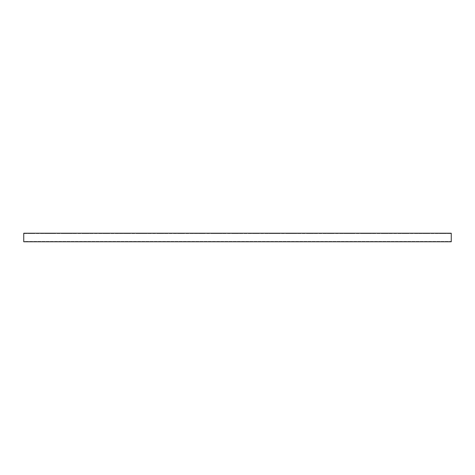 <?xml version="1.0" encoding="UTF-8"?>
<svg xmlns="http://www.w3.org/2000/svg" width="475" height="475" viewBox="0 0 475 475"><rect width="100%" height="100%" fill="white"/><g stroke="black" fill="none" stroke-linecap="round" stroke-linejoin="round"><path stroke-width="0.36" stroke-dasharray="2.38 1.78" d="M23.75 233.225L23.75 241.775L451.25 241.775L451.25 233.225L23.75 233.225M171.505 233.225L169.207 233.225L172.199 233.546L169.207 233.546L172.199 233.546L169.207 233.546L171.505 233.546L171.505 233.225L171.505 233.546L171.505 233.225L171.505 233.546L171.505 233.225L169.207 233.225L171.505 233.225M160.817 233.225L158.519 233.225L161.512 233.225L160.817 233.225L161.512 233.546L158.519 233.546L161.512 233.546L158.519 233.546L160.817 233.546L160.817 233.225L160.817 233.546L160.817 233.225L160.817 233.546L160.817 233.225L158.519 233.225L160.817 233.225M192.88 233.225L190.582 233.225L193.574 233.546L190.582 233.546L193.574 233.546L190.582 233.546L192.88 233.546L192.88 233.225L192.88 233.546L192.88 233.225L192.88 233.546L192.88 233.225L190.582 233.225L192.88 233.225M182.192 233.225L179.894 233.225L182.887 233.225L182.192 233.225L182.887 233.546L179.894 233.546L182.887 233.546L179.894 233.546L182.192 233.546L182.192 233.225L182.192 233.546L182.192 233.225L182.192 233.546L182.192 233.225L179.894 233.225L182.192 233.225M203.567 233.225L201.269 233.225L204.262 233.225L203.567 233.225L204.262 233.546L201.269 233.546L204.262 233.546L201.269 233.546L204.262 233.546L201.269 233.546L203.567 233.546L203.567 233.225L203.567 233.546L203.567 233.225L203.567 233.546L203.567 233.225L201.269 233.225L203.567 233.225M385.255 233.225L382.957 233.225L385.949 233.546L382.957 233.546L385.949 233.546L382.957 233.546L385.255 233.546L385.255 233.225L385.255 233.546L385.255 233.225L385.255 233.546L385.255 233.225L382.957 233.225L385.255 233.225M417.317 233.225L415.019 233.225L418.012 233.225L417.317 233.225L418.012 233.546L415.019 233.546L418.012 233.546L415.019 233.546L417.317 233.546L417.317 233.225L417.317 233.546L417.317 233.225L417.317 233.546L417.317 233.225L415.019 233.225L417.317 233.225M276.777 233.225L279.074 233.225L276.082 233.225L279.074 233.546L276.082 233.546L279.074 233.546L276.082 233.546L278.38 233.546L278.38 233.225L278.38 233.546L278.38 233.225L278.38 233.546L278.38 233.225L276.082 233.225L276.777 233.546L276.777 233.225M100.86 233.225L102.089 233.225L100.379 233.225L102.089 233.225L101.608 233.225L102.089 233.546L100.379 233.546L102.089 233.546L100.379 233.546L101.608 233.546L100.86 233.225M90.173 233.225L91.402 233.225L89.692 233.225L91.402 233.546L89.692 233.546L91.402 233.546L89.692 233.546L90.921 233.546L90.173 233.225M79.485 233.225L80.714 233.225L79.004 233.225L80.714 233.546L79.004 233.546L80.714 233.546L79.004 233.546L80.233 233.546L79.485 233.225M58.11 233.225L59.339 233.225L57.629 233.225L59.339 233.546L57.629 233.546L59.339 233.546L57.629 233.546L59.339 233.546L57.629 233.546L58.858 233.546L58.11 233.225M68.798 233.225L70.027 233.225L68.317 233.225L70.027 233.546L68.317 233.546L70.027 233.546L68.317 233.546L70.027 233.546L68.317 233.546L69.546 233.546L68.798 233.225M52.339 233.225L54.637 233.225L51.644 233.225L54.637 233.225L53.942 233.225L54.637 233.546L51.644 233.546L54.637 233.546L51.644 233.546L53.942 233.546L53.942 233.225L53.942 233.546L53.942 233.225L53.942 233.546L53.942 233.225L51.644 233.225L52.339 233.546L52.339 233.225M47.423 233.225L48.652 233.225L46.942 233.225L48.652 233.546L46.942 233.546L48.652 233.546L46.942 233.546L48.652 233.546L46.942 233.546L48.171 233.546L47.423 233.225M73.714 233.225L76.012 233.225L73.019 233.225L76.012 233.225L75.317 233.225L76.012 233.546L73.019 233.546L76.012 233.546L73.019 233.546L76.012 233.546L73.019 233.546L75.317 233.546L75.317 233.225L75.317 233.546L75.317 233.225L75.317 233.546L75.317 233.225L73.019 233.225L73.714 233.546L73.714 233.225M84.402 233.225L86.699 233.225L83.707 233.225L86.699 233.546L83.707 233.546L86.699 233.546L83.707 233.546L86.005 233.546L86.005 233.225L86.005 233.546L86.005 233.225L86.005 233.546L86.005 233.225L83.707 233.225L84.402 233.546L84.402 233.225M95.089 233.225L97.387 233.225L94.394 233.225L97.387 233.225L96.692 233.225L97.387 233.546L94.394 233.546L97.387 233.546L94.394 233.546L96.692 233.546L96.692 233.225L96.692 233.546L96.692 233.225L96.692 233.546L96.692 233.225L94.394 233.225L95.089 233.546L95.089 233.225M63.027 233.225L65.324 233.225L62.332 233.225L65.324 233.225L64.63 233.225L65.324 233.546L62.332 233.546L65.324 233.546L62.332 233.546L65.324 233.546L62.332 233.546L64.63 233.546L64.63 233.225L64.63 233.546L64.63 233.225L64.63 233.546L64.63 233.225L62.332 233.225L63.027 233.546L63.027 233.225M41.652 233.225L43.949 233.225L40.957 233.225L43.949 233.225L43.255 233.225L43.949 233.546L40.957 233.546L43.949 233.546L40.957 233.546L43.949 233.546L40.957 233.546L43.255 233.546L43.255 233.225L43.255 233.546L43.255 233.225L43.255 233.546L43.255 233.225L40.957 233.225L41.652 233.546L41.652 233.225M105.777 233.225L108.074 233.225L105.082 233.225L108.074 233.225L107.38 233.225L108.074 233.546L105.082 233.546L108.074 233.546L105.082 233.546L107.38 233.546L107.38 233.225L107.38 233.546L107.38 233.225L107.38 233.546L107.38 233.225L105.082 233.225L105.777 233.546L105.777 233.225M223.339 233.225L225.637 233.225L222.644 233.225L225.637 233.546L222.644 233.546L225.637 233.546L222.644 233.546L225.637 233.546L222.644 233.546L224.942 233.546L224.942 233.225L224.942 233.546L224.942 233.225L224.942 233.546L224.942 233.225L222.644 233.225L223.339 233.546L223.339 233.225M229.11 233.225L230.339 233.225L228.629 233.225L230.339 233.546L228.629 233.546L230.339 233.546L228.629 233.546L229.858 233.546L229.11 233.225M234.027 233.225L236.324 233.225L233.332 233.225L236.324 233.225L235.63 233.225L236.324 233.546L233.332 233.546L236.324 233.546L233.332 233.546L235.63 233.546L235.63 233.225L235.63 233.546L235.63 233.225L235.63 233.546L235.63 233.225L233.332 233.225L234.027 233.546L234.027 233.225M239.798 233.225L241.027 233.225L239.317 233.225L241.027 233.225L240.546 233.225L241.027 233.546L239.317 233.546L241.027 233.546L239.317 233.546L241.027 233.546L239.317 233.546L240.546 233.546L239.798 233.225M293.235 233.225L294.464 233.225L292.754 233.225L294.464 233.225L293.983 233.225L294.464 233.546L292.754 233.546L294.464 233.546L292.754 233.546L294.464 233.546L292.754 233.546L293.983 233.546L293.235 233.225M271.86 233.225L273.089 233.225L271.379 233.225L273.089 233.546L271.379 233.546L273.089 233.546L271.379 233.546L273.089 233.546L271.379 233.546L272.608 233.546L271.86 233.225M266.089 233.225L268.387 233.225L265.394 233.225L268.387 233.546L265.394 233.546L268.387 233.546L265.394 233.546L267.692 233.546L267.692 233.225L267.692 233.546L267.692 233.225L267.692 233.546L267.692 233.225L265.394 233.225L266.089 233.546L266.089 233.225M303.923 233.225L305.152 233.225L303.442 233.225L305.152 233.225L304.671 233.225L305.152 233.546L303.442 233.546L305.152 233.546L303.442 233.546L304.671 233.546L303.923 233.225M250.485 233.225L251.714 233.225L250.004 233.225L251.714 233.225L251.233 233.225L251.714 233.546L250.004 233.546L251.714 233.546L250.004 233.546L251.233 233.546L250.485 233.225M298.152 233.225L300.449 233.225L297.457 233.225L300.449 233.225L299.755 233.225L300.449 233.546L297.457 233.546L300.449 233.546L297.457 233.546L299.755 233.546L299.755 233.225L299.755 233.546L299.755 233.225L299.755 233.546L299.755 233.225L297.457 233.225L298.152 233.546L298.152 233.225M308.839 233.225L311.137 233.225L308.144 233.225L311.137 233.546L308.144 233.546L311.137 233.546L308.144 233.546L310.442 233.546L310.442 233.225L310.442 233.546L310.442 233.225L310.442 233.546L310.442 233.225L308.144 233.225L308.839 233.225L308.144 233.546L308.839 233.225M282.548 233.225L283.777 233.225L282.067 233.225L283.777 233.225L283.296 233.225L283.777 233.546L282.067 233.546L283.777 233.546L282.067 233.546L283.296 233.546L282.548 233.225M261.173 233.225L262.402 233.225L260.692 233.225L262.402 233.225L261.921 233.225L262.402 233.546L260.692 233.546L262.402 233.546L260.692 233.546L261.921 233.546L261.173 233.225M314.61 233.225L315.839 233.225L314.129 233.225L315.839 233.546L314.129 233.546L315.839 233.546L314.129 233.546L315.358 233.546L315.358 233.225L315.358 233.546L315.358 233.225L315.358 233.546L315.358 233.225L314.129 233.225L314.61 233.225L314.129 233.546L314.61 233.225M335.985 233.225L337.214 233.225L335.504 233.225L337.214 233.225L336.733 233.225L337.214 233.546L335.504 233.546L337.214 233.546L335.504 233.546L336.733 233.546L335.985 233.225M325.298 233.225L326.527 233.225L324.817 233.225L326.527 233.225L326.046 233.225L326.527 233.546L324.817 233.546L326.527 233.546L324.817 233.546L326.046 233.546L325.298 233.225M340.902 233.225L343.199 233.225L340.207 233.225L343.199 233.225L342.505 233.225L343.199 233.546L340.207 233.546L343.199 233.546L340.207 233.546L342.505 233.546L342.505 233.225L342.505 233.546L342.505 233.225L342.505 233.546L342.505 233.225L340.207 233.225L340.902 233.546L340.902 233.225M330.214 233.225L332.512 233.225L329.519 233.225L332.512 233.546L329.519 233.546L332.512 233.546L329.519 233.546L331.817 233.546L331.817 233.225L331.817 233.546L331.817 233.225L331.817 233.546L331.817 233.225L329.519 233.225L330.214 233.225L329.519 233.546L330.214 233.225M244.714 233.225L247.012 233.225L244.019 233.225L247.012 233.546L244.019 233.546L247.012 233.546L244.019 233.546L246.317 233.546L246.317 233.225L246.317 233.546L246.317 233.225L246.317 233.546L246.317 233.225L244.019 233.225L244.714 233.225L244.019 233.546L244.714 233.225M287.464 233.225L289.762 233.225L286.769 233.225L289.762 233.546L286.769 233.546L289.762 233.546L286.769 233.546L289.067 233.546L289.067 233.225L289.067 233.546L289.067 233.225L289.067 233.546L289.067 233.225L286.769 233.225L287.464 233.546L287.464 233.225M319.527 233.225L321.824 233.225L318.832 233.225L321.824 233.225L321.13 233.225L321.824 233.546L318.832 233.546L321.824 233.546L318.832 233.546L321.13 233.546L321.13 233.225L321.13 233.546L321.13 233.225L321.13 233.546L321.13 233.225L318.832 233.225L319.527 233.546L319.527 233.225M255.402 233.225L257.699 233.225L254.707 233.225L257.699 233.225L257.005 233.225L257.699 233.546L254.707 233.546L257.699 233.546L254.707 233.546L257.005 233.546L257.005 233.225L257.005 233.546L257.005 233.225L257.005 233.546L257.005 233.225L254.707 233.225L255.402 233.546L255.402 233.225M447.777 233.225L450.074 233.225L447.082 233.225L450.074 233.546L447.082 233.546L450.074 233.546L447.082 233.546L449.38 233.546L449.38 233.225L449.38 233.546L449.38 233.225L449.38 233.546L449.38 233.225L447.082 233.225L447.777 233.546L447.777 233.225M400.11 233.225L401.339 233.225L399.629 233.225L401.339 233.546L399.629 233.546L401.339 233.546L399.629 233.546L400.858 233.546L400.858 233.225L400.858 233.546L400.858 233.225L400.858 233.546L400.858 233.225L399.629 233.225L400.11 233.225L399.629 233.546L400.11 233.225M26.796 233.225L25.567 233.225L27.277 233.225L26.796 233.225L27.277 233.546L25.567 233.546L26.796 233.546L25.567 233.546L26.796 233.546L26.796 233.225L26.796 233.546L26.796 233.225L26.796 233.546L26.796 233.225L25.567 233.225L26.796 233.225M36.735 233.225L37.964 233.225L36.254 233.225L37.964 233.546L36.254 233.546L37.964 233.546L36.254 233.546L37.483 233.546L36.735 233.225M30.964 233.225L33.262 233.225L30.269 233.225L33.262 233.546L30.269 233.546L33.262 233.546L30.269 233.546L32.567 233.546L32.567 233.225L32.567 233.546L32.567 233.225L32.567 233.546L32.567 233.225L30.269 233.225L30.964 233.225L30.269 233.546L30.964 233.225M389.423 233.225L390.652 233.225L388.942 233.225L390.652 233.546L388.942 233.546L390.652 233.546L388.942 233.546L390.171 233.546L389.423 233.225M422.233 233.225L421.004 233.225L422.714 233.546L421.004 233.546L422.233 233.546L421.004 233.546L422.233 233.546L422.233 233.225L422.233 233.546L422.233 233.225L422.233 233.546L422.233 233.225L421.004 233.225L422.233 233.225M432.921 233.225L431.692 233.225L433.402 233.225L432.921 233.225L433.402 233.546L431.692 233.546L432.921 233.546L431.692 233.546L432.921 233.546L432.921 233.225L432.921 233.546L432.921 233.225L432.921 233.546L432.921 233.225L431.692 233.225L432.921 233.225M443.608 233.225L442.379 233.225L444.089 233.546L442.379 233.546L443.608 233.546L442.379 233.546L443.608 233.546L443.608 233.225L443.608 233.546L443.608 233.225L443.608 233.546L443.608 233.225L442.379 233.225L443.608 233.225M411.546 233.225L410.317 233.225L412.027 233.225L411.546 233.225L412.027 233.546L410.317 233.546L411.546 233.546L410.317 233.546L411.546 233.546L411.546 233.225L411.546 233.546L411.546 233.225L411.546 233.546L411.546 233.225L410.317 233.225L411.546 233.225M197.796 233.225L196.567 233.225L198.277 233.546L196.567 233.546L197.796 233.546L196.567 233.546L197.796 233.546L197.796 233.225L197.796 233.546L197.796 233.225L197.796 233.546L197.796 233.225L196.567 233.225L197.796 233.225M187.108 233.225L185.879 233.225L187.589 233.546L185.879 233.546L187.108 233.546L185.879 233.546L187.108 233.546L187.108 233.225L187.108 233.546L187.108 233.225L187.108 233.546L187.108 233.225L185.879 233.225L187.108 233.225M176.421 233.225L175.192 233.225L176.902 233.546L175.192 233.546L176.421 233.546L175.192 233.546L176.421 233.546L176.421 233.225L176.421 233.546L176.421 233.225L176.421 233.546L176.421 233.225L175.192 233.225L176.421 233.225M208.483 233.225L207.254 233.225L208.964 233.225L208.483 233.225L208.964 233.546L207.254 233.546L208.483 233.546L207.254 233.546L208.483 233.546L208.483 233.225L208.483 233.546L208.483 233.225L208.483 233.546L208.483 233.225L207.254 233.225L208.483 233.225M112.296 233.225L111.067 233.225L112.777 233.225L112.296 233.225L112.777 233.546L111.067 233.546L112.296 233.546L111.067 233.546L112.296 233.546L112.296 233.225L112.296 233.546L112.296 233.225L112.296 233.546L112.296 233.225L111.067 233.225L112.296 233.225M122.983 233.225L121.754 233.225L123.464 233.546L121.754 233.546L122.983 233.546L121.754 233.546L122.983 233.546L122.983 233.225L122.983 233.546L122.983 233.225L122.983 233.546L122.983 233.225L121.754 233.225L122.983 233.225M133.671 233.225L132.442 233.225L134.152 233.225L133.671 233.225L134.152 233.546L132.442 233.546L133.671 233.546L132.442 233.546L133.671 233.546L133.671 233.225L133.671 233.546L133.671 233.225L133.671 233.546L133.671 233.225L132.442 233.225L133.671 233.225M144.358 233.225L143.129 233.225L144.839 233.225L144.358 233.225L144.839 233.546L143.129 233.546L144.358 233.546L143.129 233.546L144.358 233.546L144.358 233.225L144.358 233.546L144.358 233.225L144.358 233.546L144.358 233.225L143.129 233.225L144.358 233.225M155.046 233.225L153.817 233.225L155.527 233.225L155.046 233.225L155.527 233.546L153.817 233.546L155.046 233.546L153.817 233.546L155.046 233.546L155.046 233.225L155.046 233.546L155.046 233.225L155.046 233.546L155.046 233.225L153.817 233.225L155.046 233.225M214.255 233.225L211.957 233.225L214.949 233.225L214.255 233.225L214.949 233.546L211.957 233.546L214.949 233.546L211.957 233.546L214.255 233.546L214.255 233.225L214.255 233.546L214.255 233.225L214.255 233.546L214.255 233.225L211.957 233.225L214.255 233.225M218.423 233.225L219.652 233.225L217.942 233.225L219.652 233.225L219.171 233.225L219.652 233.546L217.942 233.546L219.171 233.546L217.942 233.546L219.171 233.546L218.423 233.225M346.673 233.225L347.902 233.225L346.673 233.225L347.902 233.225L347.421 233.225L347.902 233.546L346.192 233.546L347.421 233.546L346.192 233.546L347.421 233.546L346.673 233.225M165.733 233.225L164.504 233.225L166.214 233.225L165.733 233.225L166.214 233.546L164.504 233.546L165.733 233.546L164.504 233.546L165.733 233.546L165.733 233.225L165.733 233.546L165.733 233.225L165.733 233.546L165.733 233.225L164.504 233.225L165.733 233.225M395.942 233.225L393.644 233.225L396.637 233.225L395.942 233.225L396.637 233.546L393.644 233.546L395.942 233.546L393.644 233.546L395.942 233.546L395.942 233.225L395.942 233.546L395.942 233.225L395.942 233.546L395.942 233.225L393.644 233.225L395.942 233.225M379.483 233.225L378.254 233.225L379.964 233.225L379.483 233.225L379.964 233.546L378.254 233.546L379.483 233.546L378.254 233.546L379.483 233.546L379.483 233.225L379.483 233.546L379.483 233.225L379.483 233.546L379.483 233.225L378.254 233.225L379.483 233.225M137.839 233.225L140.137 233.225L137.144 233.225L140.137 233.225L139.442 233.225L140.137 233.546L137.144 233.546L140.137 233.546L137.144 233.546L140.137 233.546L137.144 233.546L139.442 233.546L139.442 233.225L139.442 233.546L139.442 233.225L139.442 233.546L139.442 233.225L137.144 233.225L137.839 233.546L137.839 233.225M150.13 233.225L147.832 233.225L150.824 233.225L150.13 233.225L150.824 233.546L147.832 233.546L150.824 233.546L147.832 233.546L150.824 233.546L148.527 233.546L150.13 233.546L150.13 233.225L150.13 233.546L150.13 233.225L150.13 233.546L150.13 233.225L147.832 233.225L150.13 233.225M128.755 233.225L126.457 233.225L129.449 233.225L128.755 233.225L129.449 233.546L126.457 233.546L129.449 233.546L126.457 233.546L129.449 233.546L126.457 233.546L128.755 233.546L128.755 233.225L128.755 233.546L128.755 233.225L128.755 233.546L128.755 233.225L126.457 233.225L128.755 233.225M154.298 233.225L153.817 233.225L154.298 233.546L154.298 233.225M374.567 233.225L372.269 233.225L375.262 233.225L374.567 233.225L375.262 233.546L372.269 233.546L374.567 233.546L372.269 233.546L374.567 233.546L374.567 233.225L374.567 233.546L374.567 233.225L374.567 233.546L374.567 233.225L372.269 233.225L374.567 233.225M405.027 233.225L407.324 233.225L404.332 233.225L407.324 233.225L406.63 233.225L407.324 233.546L404.332 233.546L406.63 233.546L404.332 233.546L406.63 233.546L406.63 233.225L406.63 233.546L406.63 233.225L406.63 233.546L406.63 233.225L404.332 233.225L405.027 233.546L405.027 233.225M116.464 233.225L118.762 233.225L116.464 233.225L118.762 233.225L118.067 233.225L118.762 233.546L115.769 233.546L118.762 233.546L115.769 233.546L118.762 233.546L115.769 233.546L118.067 233.546L118.067 233.225L118.067 233.546L118.067 233.225L118.067 233.546L118.067 233.225L115.769 233.225L116.464 233.546L116.464 233.225M368.796 233.225L367.567 233.225L369.277 233.225L368.796 233.225L369.277 233.546L367.567 233.546L368.796 233.546L367.567 233.546L368.796 233.546L368.796 233.225L368.796 233.546L368.796 233.225L368.796 233.546L368.796 233.225L367.567 233.225L368.796 233.225M438.692 233.225L436.394 233.225L439.387 233.225L438.692 233.225L439.387 233.546L436.394 233.546L438.692 233.546L436.394 233.546L438.692 233.546L438.692 233.225L438.692 233.546L438.692 233.225L438.692 233.546L438.692 233.225L436.394 233.225L438.692 233.225M197.048 233.225L196.567 233.225L197.048 233.546L197.048 233.225M175.673 233.225L175.192 233.225L175.673 233.546L175.673 233.225M122.235 233.225L121.754 233.225L122.235 233.546L122.235 233.225M363.88 233.225L361.582 233.225L364.574 233.225L363.88 233.225L364.574 233.546L361.582 233.546L364.574 233.546L361.582 233.546L363.88 233.546L363.88 233.225L363.88 233.546L363.88 233.225L363.88 233.546L363.88 233.225L361.582 233.225L363.88 233.225M351.589 233.225L353.887 233.225L350.894 233.225L353.887 233.225L353.192 233.225L353.887 233.546L350.894 233.546L353.192 233.546L350.894 233.546L353.192 233.546L353.192 233.225L353.192 233.546L353.192 233.225L353.192 233.546L353.192 233.225L350.894 233.225L351.589 233.546L351.589 233.225M357.36 233.225L358.589 233.225L357.36 233.225L358.589 233.225L358.108 233.225L358.589 233.546L356.879 233.546L358.108 233.546L356.879 233.546L358.108 233.546L357.36 233.225M426.402 233.225L428.699 233.225L425.707 233.225L428.699 233.225L428.005 233.225L428.699 233.546L425.707 233.546L428.005 233.546L425.707 233.546L428.005 233.546L428.005 233.225L428.005 233.546L428.005 233.225L428.005 233.546L428.005 233.225L425.707 233.225L426.402 233.546L426.402 233.225M169.902 233.225L169.207 233.225L169.902 233.546L169.902 233.225M111.548 233.225L111.067 233.225L111.548 233.546L111.548 233.225M207.735 233.225L207.254 233.225L207.735 233.546L207.735 233.225M180.589 233.225L179.894 233.225L180.589 233.546L180.589 233.225M26.048 233.225L25.567 233.225L26.048 233.546L26.048 233.225M421.485 233.225L421.004 233.546L421.485 233.225M383.652 233.225L382.957 233.225L383.652 233.546L383.652 233.225M191.277 233.225L190.582 233.225L191.277 233.546L191.277 233.225M442.86 233.225L442.379 233.225L442.86 233.546L442.86 233.225M186.36 233.225L185.879 233.225L186.36 233.546L186.36 233.225M159.214 233.225L158.519 233.225L159.214 233.546L159.214 233.225M415.714 233.225L415.019 233.225L415.714 233.546L415.714 233.225M201.964 233.225L201.269 233.225L201.964 233.546L201.964 233.225M394.339 233.546L393.644 233.546L394.339 233.225L394.339 233.546M132.923 233.546L132.442 233.546L132.923 233.225L132.923 233.546M368.048 233.546L367.567 233.546L368.048 233.225L368.048 233.546M23.75 233.546L451.25 233.546L23.75 233.546L23.75 241.454L451.25 241.454L451.25 233.546L451.25 241.454L23.75 241.454L23.75 233.546M148.527 233.225L148.527 233.546L148.527 233.225M432.173 233.225L432.173 233.546L432.173 233.225M410.798 233.225L410.798 233.546L410.798 233.225M143.61 233.225L143.61 233.546L143.61 233.225M164.985 233.225L164.985 233.546L164.985 233.225M378.735 233.225L378.735 233.546L378.735 233.225M437.089 233.225L437.089 233.546L437.089 233.225M372.964 233.225L372.964 233.546L372.964 233.225M362.277 233.225L362.277 233.546L362.277 233.225M127.152 233.225L127.152 233.546L127.152 233.225M212.652 233.225L212.652 233.546L212.652 233.225M147.832 233.225L147.832 233.546M108.074 233.225L108.074 233.546M105.082 233.225L105.082 233.546M225.637 233.225L225.637 233.546M222.644 233.225L222.644 233.546M230.339 233.225L230.339 233.546M228.629 233.225L228.629 233.546M236.324 233.225L236.324 233.546M233.332 233.225L233.332 233.546M241.027 233.225L241.027 233.546M239.317 233.225L239.317 233.546M294.464 233.225L294.464 233.546M292.754 233.225L292.754 233.546M273.089 233.225L273.089 233.546M271.379 233.225L271.379 233.546M268.387 233.225L268.387 233.546M265.394 233.225L265.394 233.546M305.152 233.225L305.152 233.546M303.442 233.225L303.442 233.546M251.714 233.225L251.714 233.546M250.004 233.225L250.004 233.546M300.449 233.225L300.449 233.546M297.457 233.225L297.457 233.546M311.137 233.225L311.137 233.546M308.144 233.225L308.144 233.546M283.777 233.225L283.777 233.546M282.067 233.225L282.067 233.546M262.402 233.225L262.402 233.546M260.692 233.225L260.692 233.546M315.839 233.225L315.839 233.546M314.129 233.225L314.129 233.546M337.214 233.225L337.214 233.546M335.504 233.225L335.504 233.546M326.527 233.225L326.527 233.546M324.817 233.225L324.817 233.546M343.199 233.225L343.199 233.546M340.207 233.225L340.207 233.546M332.512 233.225L332.512 233.546M329.519 233.225L329.519 233.546M247.012 233.225L247.012 233.546M244.019 233.225L244.019 233.546M289.762 233.225L289.762 233.546M286.769 233.225L286.769 233.546M321.824 233.225L321.824 233.546M318.832 233.225L318.832 233.546M257.699 233.225L257.699 233.546M254.707 233.225L254.707 233.546M450.074 233.225L450.074 233.546M447.082 233.225L447.082 233.546M401.339 233.225L401.339 233.546M399.629 233.225L399.629 233.546M27.277 233.225L27.277 233.546M25.567 233.225L25.567 233.546M37.964 233.225L37.964 233.546M36.254 233.225L36.254 233.546M33.262 233.225L33.262 233.546M30.269 233.225L30.269 233.546M390.652 233.225L390.652 233.546M388.942 233.225L388.942 233.546M422.714 233.225L422.714 233.546M421.004 233.225L421.004 233.546M433.402 233.225L433.402 233.546M431.692 233.225L431.692 233.546M444.089 233.225L444.089 233.546M442.379 233.225L442.379 233.546M412.027 233.225L412.027 233.546M410.317 233.225L410.317 233.546M198.277 233.225L198.277 233.546M196.567 233.225L196.567 233.546M187.589 233.225L187.589 233.546M185.879 233.225L185.879 233.546M176.902 233.225L176.902 233.546M175.192 233.225L175.192 233.546M208.964 233.225L208.964 233.546M207.254 233.225L207.254 233.546M112.777 233.225L112.777 233.546M111.067 233.225L111.067 233.546M123.464 233.225L123.464 233.546M121.754 233.225L121.754 233.546M134.152 233.225L134.152 233.546M132.442 233.225L132.442 233.546M144.839 233.225L144.839 233.546M143.129 233.225L143.129 233.546M155.527 233.225L155.527 233.546M153.817 233.225L153.817 233.546M166.214 233.225L166.214 233.546M164.504 233.225L164.504 233.546M219.652 233.225L219.652 233.546M217.942 233.225L217.942 233.546M347.902 233.225L347.902 233.546M346.192 233.225L346.192 233.546M358.589 233.225L358.589 233.546M356.879 233.225L356.879 233.546M369.277 233.225L369.277 233.546M367.567 233.225L367.567 233.546M379.964 233.225L379.964 233.546M378.254 233.225L378.254 233.546M407.324 233.225L407.324 233.546M404.332 233.225L404.332 233.546M439.387 233.225L439.387 233.546M436.394 233.225L436.394 233.546M396.637 233.225L396.637 233.546M393.644 233.225L393.644 233.546M428.699 233.225L428.699 233.546M425.707 233.225L425.707 233.546M375.262 233.225L375.262 233.546M372.269 233.225L372.269 233.546M353.887 233.225L353.887 233.546M350.894 233.225L350.894 233.546M65.324 233.225L65.324 233.546M62.332 233.225L62.332 233.546M94.394 233.225L94.394 233.546M97.387 233.225L97.387 233.546M57.629 233.225L57.629 233.546M59.339 233.225L59.339 233.546M76.012 233.225L76.012 233.546M73.019 233.225L73.019 233.546M54.637 233.225L54.637 233.546M51.644 233.225L51.644 233.546M46.942 233.225L46.942 233.546M48.652 233.225L48.652 233.546M276.082 233.225L276.082 233.546M279.074 233.225L279.074 233.546M382.957 233.225L382.957 233.546M385.949 233.225L385.949 233.546M80.714 233.225L80.714 233.546M79.004 233.225L79.004 233.546M91.402 233.225L91.402 233.546M89.692 233.225L89.692 233.546M193.574 233.225L193.574 233.546M190.582 233.225L190.582 233.546M364.574 233.225L364.574 233.546M361.582 233.225L361.582 233.546M150.824 233.225L150.824 233.546M102.089 233.225L102.089 233.546M100.379 233.225L100.379 233.546M40.957 233.225L40.957 233.546M43.949 233.225L43.949 233.546M140.137 233.225L140.137 233.546M137.144 233.225L137.144 233.546M68.317 233.225L68.317 233.546M70.027 233.225L70.027 233.546M182.887 233.225L182.887 233.546M179.894 233.225L179.894 233.546M129.449 233.225L129.449 233.546M126.457 233.225L126.457 233.546M86.699 233.225L86.699 233.546M83.707 233.225L83.707 233.546M161.512 233.225L161.512 233.546M158.519 233.225L158.519 233.546M415.019 233.225L415.019 233.546M418.012 233.225L418.012 233.546M214.949 233.225L214.949 233.546M211.957 233.225L211.957 233.546M201.269 233.225L201.269 233.546M204.262 233.225L204.262 233.546M172.199 233.225L172.199 233.546M169.207 233.225L169.207 233.546M118.762 233.225L118.762 233.546M115.769 233.225L115.769 233.546"/><path stroke-width="0.71" d="M23.75 233.225L451.25 233.225L451.25 241.775L23.75 241.775L23.75 233.225"/></g></svg>
